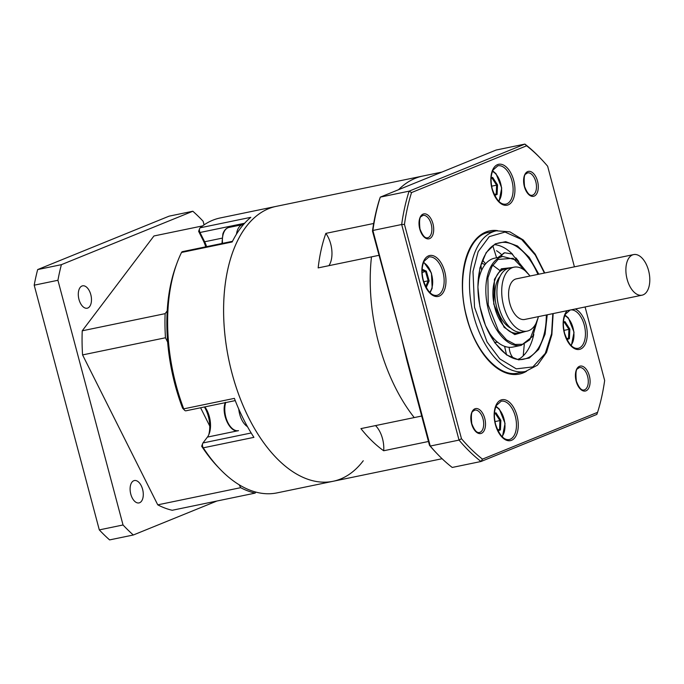 <?xml version="1.0" encoding="UTF-8"?>
<svg xmlns="http://www.w3.org/2000/svg" width="684" height="684" viewBox="0 0 684 684"><rect width="100%" height="100%" fill="white"/><g stroke="black" fill="none" stroke-linecap="round" stroke-linejoin="round"><path stroke-width="1.03" d="M363.264 460.751A140.365 77.472 -101.7 0 1 333.074 481.288A140.365 77.472 -101.7 0 1 248.702 417.787A140.365 77.472 -101.7 0 1 276.191 206.371L422.798 176.036A140.365 77.472 78.3 0 0 398.567 189.69A140.365 77.472 -101.7 0 1 422.798 176.036L441.881 172.086M428.466 441.488L383.69 450.756A140.365 77.472 78.3 0 1 360.93 428.611L414.239 417.573A140.365 77.472 -101.7 0 1 395.318 387.452A140.365 77.472 -101.7 0 1 371.48 256.868L318.163 267.897A140.365 77.472 78.3 0 1 325.849 233.381L373.669 223.48M328.893 265.683A21.221 11.713 78.3 0 0 328.183 237.245A21.221 11.713 78.3 0 0 325.849 233.381M383.69 450.756A21.221 11.713 78.3 0 0 379.996 431.955A21.221 11.713 78.3 0 0 375.516 425.593M442.103 458.725L333.074 481.288A140.365 77.472 -101.7 0 1 237.032 389.82A140.365 77.472 -101.7 0 1 246.001 226.908A140.365 77.472 -101.7 0 1 276.191 206.371L220.205 217.957A140.365 77.472 78.3 0 0 200.164 227.798A3.266 1.804 78.3 0 0 199.925 228.046A3.266 1.804 78.3 0 0 199.625 228.618A3.266 1.804 78.3 0 0 199.993 232.492L204.644 241.768A19.588 10.807 -101.7 0 1 206.594 246.65M200.164 227.798L250.814 217.324A140.365 77.472 78.3 0 0 240.674 228.011A140.365 77.472 78.3 0 0 232.167 241.974L181.525 252.456A140.365 77.472 78.3 0 0 177.113 262.767A140.365 77.472 78.3 0 0 183.739 408.852A3.266 1.804 78.3 0 0 184.577 410.246A3.266 1.804 78.3 0 0 185.911 410.81L235.245 400.602M177.113 262.767L176.113 265.478A137.108 75.676 -101.7 0 0 182.585 408.16L183.739 408.852L234.381 398.37A140.365 77.472 78.3 0 0 253.926 437.35L203.276 447.823A140.365 77.472 78.3 0 0 219.761 468.848A140.365 77.472 78.3 0 0 277.097 492.873L333.074 481.288M232.509 241.29L182.423 251.652A3.266 1.804 78.3 0 0 181.722 252.131A3.266 1.804 78.3 0 0 181.525 252.456M204.875 406.886A19.588 10.807 -101.7 0 1 209.21 433.699A19.588 10.807 -101.7 0 1 207.414 437.093L202.968 442.958A3.266 1.804 78.3 0 0 202.669 443.523A3.266 1.804 78.3 0 0 203.276 447.823L201.669 446.233L202.669 443.523M219.761 468.848L217.768 466.762A137.108 75.676 -101.7 0 1 201.669 446.233M208.688 434.947A22.854 12.611 78.3 0 0 204.396 406.98M205.713 246.83A22.854 12.611 78.3 0 0 203.276 240.597L198.625 231.32L199.625 228.618M406.963 360.682L401.559 338.255L372.472 231.047A177.583 98.017 -101.7 0 1 379.56 199.189L380.295 197.12A179.541 99.094 78.3 0 0 372.883 230.465L430.245 446.054L429.484 445.31L406.963 360.682M378.927 255.329L371.48 256.868A140.365 77.472 78.3 0 0 378.637 343A140.365 77.472 78.3 0 0 414.239 417.573L421.695 416.034M526.637 145.795L524.893 144.093L496.105 150.044L380.295 197.12L409.092 191.161L524.893 144.093A179.541 99.094 -101.7 0 1 539.915 157.705L541.112 158.962A177.583 98.017 78.3 0 0 526.637 145.795L411.546 192.572A177.583 98.017 78.3 0 0 404.458 224.42L461.469 438.692A177.583 98.017 78.3 0 0 482.468 459.135L597.568 412.349A177.583 98.017 78.3 0 0 604.656 380.501L585.085 306.962M372.472 231.047L372.883 230.465L401.67 224.506A179.541 99.094 -101.7 0 1 409.092 191.161L411.546 192.572M597.568 412.349L596.824 414.427L481.014 461.495A179.541 99.094 -101.7 0 1 459.032 440.094L430.245 446.054A179.541 99.094 78.3 0 0 437.213 453.834L436.016 452.586A177.583 98.017 -101.7 0 1 429.484 445.31M437.213 453.834A179.541 99.094 78.3 0 0 452.227 467.454L481.014 461.495L482.468 459.135M461.469 438.692L459.032 440.094L401.67 224.506L404.458 224.42M574.415 266.837L547.645 166.229A177.583 98.017 78.3 0 0 541.112 158.962M529.177 274.968L513.145 258.296L498.046 259.424L491.916 266.572L487.914 277.832L488.214 304.97L498.431 330.757L506.605 339.957L515.146 344.428L522.867 344.283L529.775 339.794L538.06 317.923M529.681 275.635L517.019 260.228L502.826 256.483L494.592 258.184A45.375 25.043 78.3 0 0 478.039 284.065M487.512 329.876A45.375 25.043 78.3 0 0 512.983 347.053L521.217 345.352L532.759 336.28L538.265 317.111M547.226 314.802L545.08 334.16L538.641 349.447L529.254 358.057L518.669 359.869L506.622 354.936L494.806 342.795L485.452 325.404L479.86 306.398L477.885 287.049L479.911 267.914L486.144 252.653L495.327 243.829L505.69 241.666L517.48 246.001L529.254 257.389L538.821 274.198M518.711 261.536A59.414 32.789 78.3 0 0 515.898 257.894M512.701 254.371A59.414 32.789 78.3 0 0 504.416 247.916A59.414 32.789 78.3 0 0 494.789 244.684M496.516 250.703A59.414 32.789 -101.7 0 1 501.184 254.243M518.523 359.365A59.414 32.789 78.3 0 0 526.073 352.585A59.414 32.789 78.3 0 0 533.794 334.408M633.64 254.585L516.352 278.85A20.725 11.44 78.3 0 0 508.588 293.658A20.725 11.44 78.3 0 0 515.753 315.324A20.725 11.44 78.3 0 0 524.748 319.454L642.037 295.18A20.725 11.44 78.3 0 0 649.8 280.372A20.725 11.44 78.3 0 0 642.635 258.714A20.725 11.44 78.3 0 0 633.64 254.585A20.725 11.44 78.3 0 0 625.877 269.393A20.725 11.44 78.3 0 0 633.042 291.051A20.725 11.44 78.3 0 0 642.037 295.18M513.932 267.188L509.135 268.179A32.644 18.015 78.3 0 0 496.917 291.504A32.644 18.015 78.3 0 0 508.195 325.61A32.644 18.015 78.3 0 0 522.371 332.108L527.167 331.116A32.644 18.015 -101.7 0 1 512.991 324.618A32.644 18.015 -101.7 0 1 501.714 290.503A32.644 18.015 -101.7 0 1 513.932 267.188A32.644 18.015 -101.7 0 1 528.108 273.685A32.644 18.015 -101.7 0 1 529.98 276.028M538.376 316.632A32.644 18.015 -101.7 0 1 527.167 331.116M497.114 274.891A32.644 18.015 -101.7 0 1 504.869 269.06A32.644 18.015 -101.7 0 1 507.049 268.855M510.743 328.158A28.728 15.852 -101.7 0 1 504.835 323.429A28.728 15.852 -101.7 0 1 500.03 276.421M520.182 332.321A32.644 18.015 -101.7 0 1 518.104 332.997A32.644 18.015 -101.7 0 1 508.665 330.723M78.976 299.421A11.423 6.31 78.3 0 0 87.201 308.21A11.423 6.31 78.3 0 0 90.792 294.616A11.423 6.31 78.3 0 0 82.567 285.835A11.423 6.31 78.3 0 0 78.976 299.421M130.781 494.13A11.423 6.31 78.3 0 0 139.006 502.92A11.423 6.31 78.3 0 0 142.605 489.334A11.423 6.31 78.3 0 0 134.38 480.544A11.423 6.31 78.3 0 0 130.781 494.13M123.035 524.979L99.308 529.895L34.2 285.185L57.926 280.278L123.035 524.979A189.331 104.498 78.3 0 0 133.329 534.999L216.939 501.013M99.308 529.895A189.331 104.498 -101.7 0 0 109.602 539.907L133.329 534.999M204.088 224.865L203.131 221.257A189.331 104.498 78.3 0 0 192.837 211.245L61.398 264.665L37.671 269.573L169.119 216.153L192.837 211.245M34.2 285.185A189.331 104.498 -101.7 0 1 37.671 269.573M61.398 264.665A189.331 104.498 78.3 0 0 57.926 280.278M167.204 310.921L165.135 313.648L82.234 330.808L153.943 235.971L202.609 225.9M82.234 330.808A140.365 77.472 78.3 0 0 82.576 354.919L165.477 337.768L167.64 342.086M165.135 313.648A140.365 77.472 78.3 0 0 165.477 337.768M239.212 484.811L240.657 487.683L157.756 504.843L82.576 354.919M200.583 407.767L209.749 426.046M240.657 487.683A140.365 77.472 78.3 0 0 255.123 493.113L255.893 492.095M157.756 504.843A140.365 77.472 78.3 0 0 172.223 510.273L255.123 493.113M494.472 413.392L495.986 412.803L500.868 420.309L500.449 429.877L498.012 430.834M497.687 430.168L499.551 429.432L500.449 429.877M497.542 429.851L499.551 429.432L499.944 420.566L500.868 420.309M495.986 412.803L494.438 414.008M494.977 421.601L499.944 420.566L495.421 413.623M566.66 338.948L568.524 338.221L569.421 338.666L566.985 339.615M566.514 338.64L568.524 338.221L568.917 329.355L569.84 329.089L569.421 338.666M563.445 322.181L564.958 321.591L569.84 329.089M564.958 321.591L563.411 322.788M563.949 330.381L568.917 329.355L564.394 322.403L563.419 322.609M491.138 177.977L492.651 177.387L497.533 184.885L497.114 194.461L494.677 195.41M494.352 194.743L496.216 194.017L497.114 194.461M494.207 194.436L496.216 194.017L496.61 185.15L497.533 184.885M492.651 177.387L491.103 178.584M491.642 186.176L496.61 185.15L492.087 178.199M422.156 269.197L426.354 271.146L429.15 280.91L426.2 287.588M429.15 280.91L428.184 280.816L425.593 271.77L422.113 270.163M425.653 286.536L428.184 280.816L423.738 281.74M426.354 271.146L422.122 272.488M225.686 402.577A17.63 9.73 78.3 0 0 227.516 421.814A17.63 9.73 78.3 0 0 238.519 430.646L207.414 437.093M202.968 442.958L251.173 432.981M221.967 238.186L204.644 241.768L203.276 240.597M244.607 223.258L199.993 232.492L198.625 231.32M479.416 432.476A11.423 6.31 78.3 0 0 483.007 418.89A11.423 6.31 78.3 0 0 474.781 410.101L473.003 411.246C471.387 411.751 470.977 415.872 471.78 423.635C474.294 430.219 476.842 433.16 479.416 432.476M471.584 423.747A12.731 7.028 -101.7 0 1 474.901 408.81A12.731 7.028 -101.7 0 1 484.751 418.394A12.731 7.028 -101.7 0 1 481.425 433.331A12.731 7.028 -101.7 0 1 471.584 423.747M532.195 195.256A11.423 6.31 78.3 0 0 535.786 181.67A11.423 6.31 78.3 0 0 527.561 172.881L525.782 174.027C524.166 174.531 523.756 178.652 524.56 186.416C527.073 192.991 529.621 195.94 532.195 195.256M524.363 186.527A12.731 7.028 -101.7 0 1 527.68 171.59A12.731 7.028 -101.7 0 1 537.53 181.174A12.731 7.028 -101.7 0 1 534.204 196.111A12.731 7.028 -101.7 0 1 524.363 186.527M427.603 237.767A11.423 6.31 78.3 0 0 431.202 224.181A11.423 6.31 78.3 0 0 422.977 215.392L421.199 216.537C419.574 217.033 419.164 221.163 419.967 228.918C422.49 235.501 425.038 238.451 427.603 237.767M419.771 229.037A12.731 7.028 -101.7 0 1 423.097 214.101A12.731 7.028 -101.7 0 1 432.946 223.685A12.731 7.028 -101.7 0 1 429.62 238.622A12.731 7.028 -101.7 0 1 419.771 229.037M584.008 389.974A11.423 6.31 78.3 0 0 587.599 376.38A11.423 6.31 78.3 0 0 579.374 367.59L577.595 368.736C575.971 369.24 575.569 373.37 576.364 381.125C578.886 387.708 581.434 390.658 584.008 389.974M576.167 381.236A12.731 7.028 -101.7 0 1 579.493 366.299A12.731 7.028 -101.7 0 1 589.343 375.884A12.731 7.028 -101.7 0 1 586.017 390.821A12.731 7.028 -101.7 0 1 576.167 381.236M526.62 371.207A73.12 40.356 -101.7 0 1 466.736 317.838A73.12 40.356 -101.7 0 1 497.524 230.611M495.413 424.567A20.896 11.534 -101.7 0 1 500.868 400.054A20.896 11.534 -101.7 0 1 517.027 415.778A20.896 11.534 -101.7 0 1 511.572 440.291A20.896 11.534 -101.7 0 1 495.413 424.567M515.291 416.274A19.588 10.807 78.3 0 0 501.184 401.209L496.464 405.39C494.062 410.4 493.771 416.753 495.609 424.448C499.414 435.263 503.911 440.308 509.127 439.573A19.588 10.807 78.3 0 0 515.291 416.274M575.253 308.997A20.896 11.534 -101.7 0 1 586 324.558A20.896 11.534 -101.7 0 1 580.554 349.071A20.896 11.534 -101.7 0 1 564.394 333.347A20.896 11.534 -101.7 0 1 567.224 310.664M570.165 309.997L565.437 314.17C563.035 319.18 562.752 325.533 564.582 333.228C568.387 344.052 572.893 349.088 578.1 348.353A19.588 10.807 78.3 0 0 584.264 325.054A19.588 10.807 78.3 0 0 570.978 309.886M423.105 280.363A20.896 11.534 -101.7 0 1 428.56 255.85A20.896 11.534 -101.7 0 1 444.72 271.574A20.896 11.534 -101.7 0 1 439.265 296.087A20.896 11.534 -101.7 0 1 423.105 280.363M442.976 272.07A19.588 10.807 78.3 0 0 428.877 257.004L424.157 261.185C421.754 266.196 421.464 272.548 423.302 280.243C427.098 291.059 431.604 296.104 436.819 295.368A19.588 10.807 78.3 0 0 442.976 272.07M492.087 189.143A20.896 11.534 -101.7 0 1 497.533 164.63A20.896 11.534 -101.7 0 1 513.693 180.362A20.896 11.534 -101.7 0 1 508.246 204.867A20.896 11.534 -101.7 0 1 492.087 189.143M511.957 180.858A19.588 10.807 78.3 0 0 497.858 165.793L493.13 169.965C490.727 174.976 490.445 181.328 492.275 189.032C496.08 199.848 500.585 204.884 505.792 204.148A19.588 10.807 78.3 0 0 511.957 180.858M512.145 267.555L501.329 268.795L494.455 279.32L493.72 304.029L504.082 327.26L514.77 334.604L525.372 331.492M502.826 256.483A45.375 25.043 78.3 0 0 487.324 305.141A45.375 25.043 78.3 0 0 521.217 345.352M552.809 313.64L551.595 333.681L545.285 353.372L532.87 366.915L516.266 368.856L499.799 358.895L487.051 341.983L474.534 307.313L473.003 271.437L478.176 251.644L489.257 236.638L505.031 232.064L521.644 239.494L535.264 255.012L544.413 273.044M553.159 313.571L551.868 334.673L546.499 352.448L537.462 365.179L525.509 371.463A71.82 39.638 -101.7 0 1 471.866 307.826A71.82 39.638 -101.7 0 1 496.404 230.807L482.571 233.672M546.311 314.991A59.414 32.789 -101.7 0 1 524.055 359.1C507.383 363.58 485.674 338.212 479.971 306.381C473.439 275.541 483.349 245.223 499.978 242.734A59.414 32.789 -101.7 0 1 537.915 274.387M485.785 263.656A10.363 5.72 -101.7 0 1 482.682 259.8M501.329 256.791A10.363 5.72 -101.7 0 1 504.741 252.772L512.077 253.978L516.805 260.074M509.204 347.31A10.363 5.72 78.3 0 0 513.693 358.288M247.497 426.688A17.63 9.73 -101.7 0 1 238.767 409.092M221.958 243.47L222.873 233.885C224.198 230.192 226.233 228.037 228.986 227.439A17.63 9.73 78.3 0 0 223.429 233.475A17.63 9.73 78.3 0 0 222.531 243.35M236.476 234.159A17.63 9.73 -101.7 0 1 237.297 230.602A17.63 9.73 -101.7 0 1 242.854 224.566L243.538 224.463M501.936 436.512A16.322 9.012 78.3 0 0 499.457 409.784A16.322 9.012 78.3 0 0 495.797 406.877M570.909 345.292A16.322 9.012 78.3 0 0 568.43 318.564A16.322 9.012 78.3 0 0 564.779 315.657M498.602 201.087A16.322 9.012 78.3 0 0 496.122 174.36A16.322 9.012 78.3 0 0 492.471 171.453M429.629 292.307A16.322 9.012 78.3 0 0 431.989 287.648A16.322 9.012 78.3 0 0 423.49 262.673M182.585 408.16L184.577 410.246M518.044 373.011C499.884 377.825 475.713 352.688 466.933 317.718C455.561 278.029 467.471 235.202 488.94 232.355M517.566 333.108C509.64 335.664 497.157 321.907 494.045 303.978C490.274 286.656 496.285 269.983 504.339 269.171M499.44 270.18L492.728 265.212M525.509 371.463L511.675 374.328M544.755 272.976L535.204 254.115L523.217 239.93L509.871 231.833L496.404 230.807M485.067 264.528L481.433 263.178M492.865 245.907L496.567 257.774M498.02 257.475L504.741 252.772M505.066 347.036L505.194 346.523M524.277 344.343L523.226 355.834M519.891 358.536L517.925 359.297M506.459 354.509L504.57 346.309M497.661 342.265L494.643 342.299M478.578 276.404L479.971 274.712M481.596 270.394L480.869 264.964M238.519 430.646C230.072 433.528 220.735 413.521 225.352 402.312M228.986 227.439L242.854 224.566M496.037 406.296L499.38 409.152L505.049 423.413L502.381 436.948M565.01 315.085L568.353 317.932L574.03 332.202L571.354 345.728M492.702 170.88L496.045 173.727L501.723 187.997L499.046 201.523M423.729 262.092L431.442 273.104L432.177 288.212L430.074 292.743"/></g></svg>

